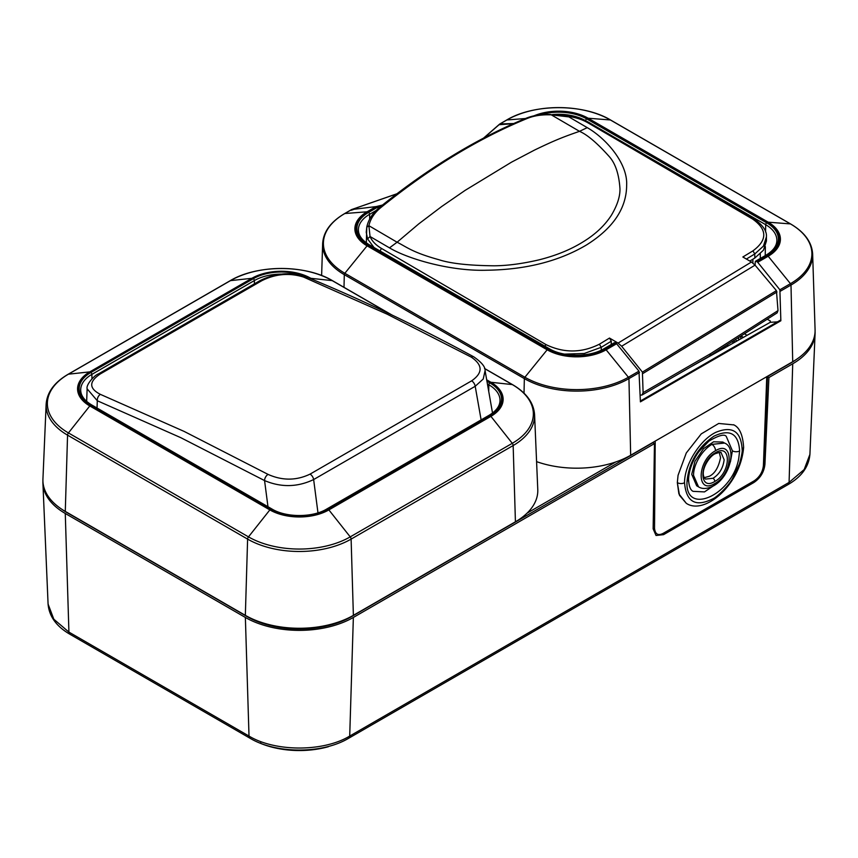 <?xml version="1.0" encoding="UTF-8"?>
<svg xmlns="http://www.w3.org/2000/svg" width="858" height="858" viewBox="0 0 858 858"><rect width="100%" height="100%" fill="white"/><g stroke="black" fill="none" stroke-linecap="round" stroke-linejoin="round"><path stroke-width="1.29" d="M100.397 394.369L184.084 431.392L268.071 474.399C282.357 480.77 296.353 480.684 310.06 474.12L471.621 380.845C483.022 372.898 482.893 364.993 471.235 357.11L387.13 314.167L303.56 277.07C289.425 272.64 275.504 273.852 261.819 280.695L100.257 373.97C88.835 381.628 88.878 388.427 100.397 394.369A5.094 3.325 112.2 0 0 97.308 400.75L87.13 388.824C85.821 384.513 95.056 374.764 98.284 374.002L259.845 280.727C275.236 273.048 290.626 271.729 306.016 276.769A5.094 3.335 112.3 0 0 303.56 277.07M317.975 512.827L313.642 479.558C297.479 487.237 281.124 487.569 264.564 480.577L180.791 437.677L97.308 400.75L97.029 408.022M492.524 413.03L485.081 370.656L483.226 379.022L475.203 386.282A5.094 2.939 -120 0 0 471.621 380.845M730.405 461.915L732.421 450.815L726.265 436.411L732.421 450.815A5.094 3.014 1.3 0 0 739.617 450.922L738.802 458C732.893 494.991 684.577 516.731 687.043 481.274C689.017 462.172 698.004 447.125 714.017 436.143C729.954 428.689 738.491 433.612 739.617 450.922M711.915 444.38L724.527 443.06L722.801 442.052L713.566 441.806L703.539 448.659L694.937 461.336L691.73 474.313L696.664 485.778L698.53 486.851L693.532 475.353C693.532 463.695 702.584 449.796 711.915 444.38A5.094 2.939 60 0 1 715.508 450.729C697.018 460.446 696.031 495.184 714.757 483.558C733.247 473.841 734.234 439.103 715.508 450.729M719.283 452.434L720.538 457.679C718.618 467.288 714.918 473.477 709.448 476.222L704.15 477.702M724.141 459.759L721.203 452.895C721.406 451.973 719.315 452.284 714.939 453.839C708.086 457.142 699.034 473.198 705.458 479.086L713.009 478.281C719.336 474.335 723.047 468.157 724.141 459.759M715.465 452.724C731.756 442.503 731.059 472.887 714.8 481.456C698.509 491.677 699.206 461.293 715.465 452.724M687.043 481.274A5.094 3.014 1.3 0 0 688.534 479.204C688.867 486.057 690.379 490.1 693.071 491.344L704.482 491.913L717.696 482.968M686.282 503.303L678.893 493.865L677.327 482.625L679.504 495.356L686.282 503.303C704.01 515.519 740.443 485.553 743.618 447.415L742.138 449.474C742.524 451.115 741.634 455.909 739.457 463.856L732.753 478.153C729.547 484.824 717.052 497.308 712.58 498.927C695.57 507.368 686.218 501.973 684.523 482.732A5.094 3.014 -178.7 0 1 677.327 482.625L678.067 475.311L686.282 452.981L701.254 433.891L718.704 423.455L733.805 424.903M742.138 449.474C741.097 431.252 732.292 425.557 715.754 432.368C699.828 439.993 684.491 464.779 684.523 482.732M766.773 376.683L763.405 465.551C762.655 472.039 759.577 477.134 754.171 480.834L663.309 533.29C658.14 535.939 655.212 534.319 654.536 528.399L655.212 441.098M313.674 279.944L310.864 278.314A41.731 24.099 0 0 0 251.844 278.314L89.79 371.879A41.731 24.099 0 0 0 89.79 405.952L269.852 509.909A41.731 24.099 0 0 0 328.871 509.909L490.915 416.344L512.28 443.318A2.542 1.469 60 0 1 513.159 445.538A73.187 42.256 0 0 0 534.577 414.618L537.773 489.521A76.394 44.101 180 0 1 515.422 521.803L353.378 615.358A76.394 44.101 180 0 1 245.345 615.358L65.283 511.411A76.394 44.101 180 0 1 42.932 479.129L46.139 404.225A73.187 42.256 0 0 0 67.557 435.145L247.608 539.103A73.187 42.256 0 0 0 351.115 539.103A2.542 1.469 -120 0 0 350.225 536.883A71.943 41.538 180 0 1 248.488 536.883A2.542 1.469 120 0 0 247.608 539.103L245.345 615.358M366.184 207.765L376.19 206.585L377.359 207.336A1.523 0.879 60 0 1 378.292 208.483M351.179 210.285L354.408 209.159M777.466 321.868L770.27 322.308L770.28 320.956L767.234 319.197M755.137 265.251L755.212 261.904L756.306 261.293L757.721 262.28L779.879 289.789L780.855 320.763L780.104 320.334L640.379 401.008M755.212 261.904L766.762 255.255A1.523 0.879 60 0 0 766.001 255.18L755.533 261.218M690.658 366.956L770.27 322.308M780.855 320.763L640.411 401.855L638.974 371.139L616.602 343.747L615.175 342.771L614.114 343.361M747.093 335.317L744.465 333.741M380.641 206.531L377.681 207.207A1.523 0.879 120 0 0 377.359 207.336L368.522 212.441A1.523 0.879 -120 0 1 369.605 214.296L376.061 210.564M378.442 209.191L377.681 207.207L376.19 206.585L382.539 205.019M351.319 209.781A1.523 0.879 60 0 1 351.49 209.62A1.523 0.879 60 0 1 351.726 209.545L376.19 206.585M344.605 213.599L351.49 209.62A1.523 1.523 0 0 1 351.898 209.459L344.841 213.524A1.523 0.879 -120 0 0 344.605 213.599C330.684 221.814 323.359 231.832 322.64 243.672A73.96 42.707 0 0 0 344.294 274.657A1.523 0.879 -60 0 1 344.841 273.284A73.187 42.256 180 0 1 344.841 213.524L367.095 211.787A41.71 24.078 0 0 0 367.095 245.838L547.157 349.796A41.71 24.078 0 0 0 606.134 349.796L616.602 343.747M382.014 205.427L376.801 206.703A1.523 0.879 -60 0 0 376.49 206.832A1.523 0.879 -60 0 0 376.469 206.842L367.632 211.926A1.523 0.879 -120 0 0 367.095 211.787L375.911 206.692A1.523 0.879 60 0 1 376.447 206.842M513.717 123.52L500 123.949L499.453 124.678L513.256 123.724M499.731 124.142L483.944 137.902M396.825 193.854L351.984 209.438M506.477 120.206A1.523 0.879 60 0 1 506.66 120.034A1.523 0.879 60 0 1 506.885 119.97A73.187 42.256 180 0 1 610.392 119.97L790.454 223.917A73.187 42.256 180 0 1 790.454 283.676A1.523 0.879 60 0 1 791.001 285.049A73.96 42.707 0 0 0 812.644 254.065L815.079 329.708A76.394 44.101 180 0 1 792.717 361.711L630.662 455.266A76.394 44.101 180 0 1 536.582 461.636M743.436 337.376L741.805 336.433A10.189 5.877 180 0 1 741.033 335.939M260.875 743.382L260.66 742.685M328.367 746.717A66.806 38.567 180 0 1 260.896 743.511M42.932 481.102A76.351 44.08 -0 0 0 42.9 481.864L42.9 482.303A76.351 44.08 -0 0 0 42.921 483.386A76.351 44.08 -0 0 0 65.272 513.47L245.367 617.449A76.351 44.08 -0 0 0 298.605 630.362L299.356 630.362A76.351 44.08 -0 0 0 353.357 617.449L654.461 443.607L652.841 442.674L351.737 616.516A74.067 42.761 180 0 1 246.986 616.516L66.892 512.537A74.067 42.761 180 0 1 61.25 508.88M245.367 617.449L249.013 736.078C275.225 752.005 323.498 752.005 349.71 736.078A5.094 2.939 60 0 1 348.659 738.266L536.904 629.579A5.094 2.939 -120 0 0 537.955 627.391L349.71 736.078L353.357 617.449M537.129 629.418A5.094 2.939 -120 0 0 537.387 629.3A5.094 2.939 -120 0 0 538.438 627.112L537.955 627.391M599.528 593.393A5.094 2.939 -120 0 0 599.774 593.275L599.774 593.275A5.094 2.939 -120 0 0 600.836 591.087L538.438 627.112M796.75 359.191A74.056 42.761 180 0 1 791.108 362.837L767.288 376.598M767.481 376.705L768.918 377.531L764.939 464.307C764.06 472.093 760.338 478.185 753.774 482.582L663.566 534.663L656.038 535.489L653.142 528.86L654.461 443.607M809.92 454.354L809.92 454.343C808.418 471.6 795.141 480.405 788.03 484.598L788.03 484.598A5.094 2.939 -120 0 0 789.081 482.411L804.171 469.541L809.92 454.354L815.079 333.698A76.351 44.08 0 0 1 792.728 363.781L768.918 377.531M815.079 333.698A76.351 44.08 0 0 0 815.1 333.043L815.1 332.604A76.351 44.08 0 0 0 815.068 331.402M615.754 461.969L527.026 513.191M735.102 339.736L737.129 340.905M733.386 340.819L735.306 341.934M738.695 340.025A6.971 4.022 180 0 1 738.62 339.393L738.652 337.462M740.851 336.057L743.285 337.451M374.024 247.522L367.578 238.921L370.034 236.497C371.997 241.109 375.815 245.088 381.467 248.423L546.106 344.659C563.953 353.206 581.713 353.056 599.399 344.197L609.502 338.063L618.092 343.082L751.447 262.012L755.051 265.143L776.426 290.626L778.013 310.596L777.144 312.87L709.684 355.973L642.02 395.012L640.207 395.109M751.447 262.012L742.856 256.992L752.949 250.847C767.46 240.133 767.363 229.547 752.659 219.08L588.02 122.855C582.314 119.541 575.568 117.353 567.792 116.27L587.247 127.638C606.467 138.685 627.756 163.492 626.651 185.06C626.597 208.279 613.159 228.271 586.346 245.045C558.773 261.347 525.504 269.734 486.561 270.227C450.504 271.353 408.065 258.987 389.489 247.865L370.034 236.497L368.897 225.708C370.388 218.929 374.356 212.902 380.791 207.604L379.3 208.365M618.092 343.082L621.642 346.246L642.406 372.104L643.103 392.621L642.02 395.012M609.502 338.063L611.282 341.194L611.228 344.53M574.249 354.547L572.651 355.126M367.578 238.921L366.237 232.25L366.795 226.952L366.334 242.857M643.103 392.621L710.617 353.646L709.684 355.973M601.254 350.15L601.233 347.308L611.282 341.194M366.774 227.252L368.897 225.708L397.104 242.224L418.768 223.874L441.72 206.499L465.133 190.369L511.54 162.151L534.502 150.086C554.064 140.637 562.162 137.355 579.515 131.328L551.265 114.833L568.393 116.838M752.949 250.847L754.783 253.957L763.427 246.107L766.409 236.905C766.977 231.006 762.826 225.011 753.967 218.929L589.328 122.694C583.29 119.208 576.233 116.913 568.157 115.787L551.265 114.833C542.17 114.5 534.352 115.626 527.799 118.232L526.544 118.072C477.413 138.138 428.399 167.921 379.515 207.454L379.515 207.454C372.672 213.052 368.436 219.551 366.795 226.952M766.409 236.905L766.441 241.001L763.459 250.193L754.815 258.043L749.828 261.068M587.247 127.638L579.515 131.328C587.247 134.685 597.018 142.943 608.826 156.102C615.283 163.009 618.993 173.917 619.969 188.803C620.13 196.557 617.256 205.405 611.325 215.347C604.611 225.697 595.087 234.599 582.743 242.074C570.441 249.71 555.812 255.652 538.867 259.888C522.265 263.738 507.389 265.701 494.24 265.798C469.047 265.551 450.589 263.524 438.867 259.706C412.451 252.424 406.896 247.115 397.104 242.224L389.489 247.865M564.532 354.118L584.287 353.475L601.233 347.308L599.399 344.197M267.975 506.713L264.564 480.577A5.094 3.024 118.7 0 1 268.071 474.399M306.016 276.769C361.583 299.581 417.492 326.276 473.766 356.842L473.766 356.842A5.094 3.014 118.5 0 0 471.235 357.11M261.819 280.695A5.094 2.939 -120 0 0 259.845 280.727M100.257 373.97A5.094 2.939 -120 0 0 98.284 374.002M481.124 419.905L475.203 386.282L313.642 479.558A5.094 2.939 -120 0 0 310.06 474.12M698.53 486.851C702.402 489.317 707.464 488.953 713.706 485.778L713.706 485.778A5.094 2.939 -120 0 0 714.757 483.558M714.8 481.456A2.542 1.469 -120 0 0 713.009 478.281M688.534 479.204L688.534 479.204C689.188 467.288 694.959 456.788 699.077 451.426L708.847 441.162C718.618 435.392 724.431 433.816 726.265 436.411M653.142 528.828A2.542 1.534 0.4 0 0 654.536 528.399M663.309 533.29A2.542 1.469 60 0 1 662.784 534.395L753.646 481.939C759.845 477.767 763.341 471.964 764.146 464.553A2.542 1.48 2.2 0 1 763.405 465.551M754.171 480.834A2.542 1.469 60 0 1 753.646 481.939M310.821 278.753L310.317 278.464A40.959 23.649 0 0 0 252.391 278.464L90.347 372.018A40.959 23.649 0 0 0 90.347 405.459L270.399 509.416A1.523 0.879 120 0 0 269.852 509.909L248.488 536.883L68.436 432.925A71.943 41.538 180 0 1 68.436 374.185A2.542 1.469 -120 0 0 68.082 374.303L230.126 280.738A2.542 1.469 60 0 1 230.48 280.63A71.943 41.538 180 0 1 332.228 280.63L390.926 314.521M65.283 511.411L67.557 435.145A2.542 1.469 -60 0 1 68.436 432.925L89.79 405.952A1.523 0.879 -60 0 1 90.347 405.459M487.419 383.955L488.835 384.781L488.728 391.441M91.945 378.786L91.881 374.378L254.365 280.577L254.418 283.859M302.756 275.622A39.693 22.919 180 0 0 253.282 278.721A1.523 0.879 60 0 1 254.365 280.577A38.17 22.04 180 0 1 281.285 274.12M90.798 372.533A39.693 22.919 180 0 0 90.798 404.944A1.523 0.879 -60 0 1 91.57 404.869C84.459 400.557 80.845 395.677 80.706 390.24A38.17 22.04 180 0 1 91.881 374.378A1.523 0.879 -120 0 0 90.798 372.533L253.282 278.721M488.835 384.781A38.17 22.04 180 0 1 500.01 400.632C499.871 406.081 496.246 410.95 489.146 415.261A1.523 0.879 60 0 1 489.907 415.336A39.693 22.919 180 0 0 489.907 382.925A1.523 0.879 120 0 0 488.835 384.781M489.907 382.925L486.936 381.209M90.798 404.944L271.289 509.148A1.523 0.879 120 0 1 272.05 509.073L91.57 404.869M489.146 415.261L326.662 509.073A1.523 0.879 -120 0 1 327.434 509.148A39.693 22.919 180 0 1 271.289 509.148M327.434 509.148L489.907 415.336M270.399 509.416A40.959 23.649 0 0 0 328.314 509.416L490.368 415.851A40.959 23.649 0 0 0 490.368 382.411L486.776 380.341M484.555 368.575L512.28 384.577A71.943 41.538 180 0 1 512.28 443.318L350.225 536.883L328.871 509.909A1.523 0.879 -120 0 0 328.314 509.416M490.368 415.851A1.523 0.879 60 0 1 490.915 416.344A41.731 24.099 0 0 0 490.915 382.271A1.523 0.879 120 0 0 490.368 382.411M534.577 414.618C533.687 402.734 526.372 392.75 512.634 384.695A2.542 1.469 120 0 0 512.28 384.577L490.915 382.271L486.69 379.826M310.317 278.464A1.523 0.879 -60 0 1 310.864 278.314L332.228 280.63A2.542 1.469 -60 0 1 332.582 280.738A2.542 1.469 -60 0 1 332.85 280.984M90.347 372.018A1.523 0.879 -120 0 0 89.79 371.879L68.436 374.185L230.48 280.63L251.844 278.314A1.523 0.879 60 0 1 252.391 278.464M229.858 280.984A2.542 1.469 60 0 1 230.126 280.738C257.025 264.468 305.684 264.468 332.582 280.738L391.859 314.961M353.378 615.358L351.115 539.103L513.159 445.538L515.422 521.803M604.718 348.809A1.523 0.879 -120 0 0 603.957 348.734C589.907 357.336 563.384 357.336 549.335 348.734A1.523 0.879 120 0 0 548.573 348.809A39.693 22.919 180 0 0 604.718 348.809L615.175 342.771M548.573 348.809L368.522 244.852A1.523 0.879 -60 0 1 369.283 244.777C362.183 240.465 358.558 235.596 358.419 230.148A38.17 22.04 180 0 1 369.605 214.296L369.669 219.112M368.522 244.852A39.693 22.919 180 0 1 368.522 212.441M552.38 114.575A38.17 22.04 180 0 1 585.628 120.731A1.523 0.879 -60 0 1 586.711 118.887L766.762 222.833A1.523 0.879 120 0 0 765.69 224.689A38.17 22.04 180 0 1 776.865 240.54C776.726 245.989 773.101 250.868 766.001 255.18M613.266 136.69L765.69 224.689L765.583 231.917M539.972 114.865A39.693 22.919 180 0 1 586.711 118.887M638.974 371.139L628.399 377.241A73.187 42.256 180 0 1 524.892 377.241A1.523 0.879 120 0 0 524.345 378.603A73.96 42.707 0 0 0 628.946 378.603A1.523 0.879 -120 0 0 628.399 377.241L606.134 349.796A1.523 0.879 -120 0 0 605.609 349.324A40.959 23.649 0 0 1 547.683 349.324A1.523 0.879 120 0 0 547.157 349.796L524.892 377.241L344.841 273.284L367.095 245.838A1.523 0.879 -60 0 1 367.632 245.367A40.959 23.649 0 0 1 367.632 211.926M344.004 287.333L344.294 274.657L524.345 378.603L524.024 393.179M757.721 262.28L768.189 256.231L790.454 283.676L779.879 289.789M780.415 291.162L791.001 285.049L792.717 361.711M757.196 261.808L767.653 255.77A1.523 0.879 60 0 1 768.189 256.231A41.71 24.078 0 0 0 768.189 222.179A1.523 0.879 120 0 0 767.653 222.329L587.601 118.372A1.523 0.879 -60 0 1 588.138 118.222L610.392 119.97A1.523 0.879 -60 0 1 610.628 120.034L790.679 223.992A1.523 0.879 120 0 0 790.454 223.917L768.189 222.179L588.138 118.222A41.71 24.078 0 0 0 534.03 115.809M525.461 118.511L506.885 119.97L500 123.949A1.523 0.879 -120 0 0 499.764 124.013L506.66 120.034C533.848 103.55 583.429 103.55 610.628 120.034A1.523 0.879 -60 0 1 610.799 120.206M483.547 138.117L499.506 124.206A1.523 1.523 0 0 1 499.764 124.013A1.523 0.879 -120 0 0 499.613 124.153M630.662 455.266L628.946 378.603L639.532 372.501M547.683 349.324L367.632 245.367M616.065 343.286L605.609 349.324M587.601 118.372A40.959 23.649 0 0 0 535.81 115.465M767.653 255.77A40.959 23.649 0 0 0 767.653 222.329M766.762 222.833A39.693 22.919 180 0 1 766.762 255.255M765.357 246.654L765.218 255.63M741.805 336.433L741.805 335.446M69.97 634.287L69.97 634.287C56.403 626.426 49.11 616.334 48.08 604.043L53.829 619.229L68.919 632.099A5.094 2.939 120 0 0 69.97 634.287L250.064 738.266A5.094 2.939 120 0 1 249.013 736.078L68.919 632.099L65.272 513.47M348.659 738.266L348.659 738.266C322.522 753.989 276.19 753.989 250.064 738.266M788.03 484.598L536.904 629.579M599.302 593.554A5.094 2.939 -120 0 0 600.353 591.366M792.728 363.781L789.081 482.411L600.836 591.087M764.939 464.307L764.178 463.867M753.152 482.228L753.774 482.582M663.566 534.663L662.944 534.309M732.882 343.286L732.882 341.141M740.711 338.899L740.754 336.121M752.874 259.223L752.906 263.031M753.967 218.929L752.659 219.08M589.328 122.694L588.02 122.855M710.617 353.646L778.013 310.596M777.005 291.967L642.942 373.477M755.051 265.143L621.642 346.246M642.406 372.104L776.426 290.626M381.467 248.423L379.697 251.555M546.106 344.659L544.798 346.106M380.791 207.604C429.708 168.061 478.71 138.267 527.799 118.232M746.385 259.052L754.783 253.957L754.815 258.043M485.081 370.656C485.403 366.924 481.628 362.323 473.766 356.842M86.658 401.383L87.13 388.824M713.706 485.778C730.684 476.211 736.754 447.501 724.527 443.06M743.629 447.393C742.867 434.888 739.499 427.327 733.526 424.731M767.502 376.265L764.146 464.553M46.139 404.225C47.029 392.331 54.344 382.357 68.082 374.303M326.662 509.073C312.623 517.674 286.1 517.674 272.05 509.073M512.634 384.695L484.523 368.457M549.335 348.734L369.283 244.777M812.644 254.065C811.925 242.235 804.611 232.207 790.679 223.992M351.898 209.459L396.932 193.769M322.64 243.672L321.621 275.536M614.425 342.685L603.957 348.734M48.08 604.043L42.921 483.386M727.627 344.508L727.627 346.235M760.285 253.904L760.317 258.462M550.997 114.522C541.623 114.146 533.472 115.337 526.544 118.072"/></g></svg>
